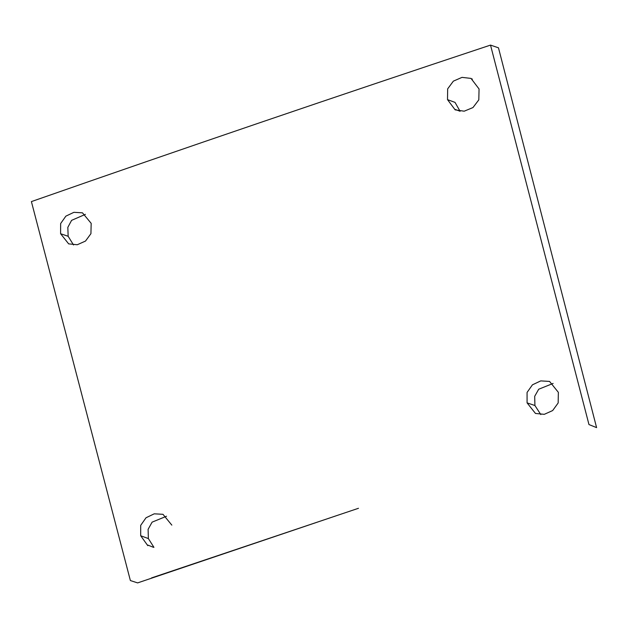 <?xml version="1.0" encoding="UTF-8"?>
<svg xmlns="http://www.w3.org/2000/svg" width="628" height="628" viewBox="0 0 628 628"><rect width="100%" height="100%" fill="white"/><g stroke="black" fill="none" stroke-linecap="round" stroke-linejoin="round"><path stroke-width="0.94" d="M490.515 45.098L588.962 424.552L596.6 427.629L498.467 47.814L490.515 45.098C337.22 95.998 184.185 148.161 31.4 201.596L130.381 580.547L137.611 582.902L337.173 515.447M73.531 244.975L68.146 236.285L67.832 227.336L71.6 220.35L85.4 214.344M540.81 414.582L534.923 405.515L534.687 396.331L538.706 389.227L553.127 383.425M455.292 109.476L460.096 111.266L455.017 102.388L447.505 99.632L455.143 109.861L464.178 111.195L472.963 107.569L478.811 99.868L479.054 88.964L471.008 78.406L462.012 77.37L453.361 81.145L447.662 88.862L447.505 99.632M153.939 547.341L148.373 538.573L148.106 529.318L152.109 522.143L166.506 516.247M68.146 236.285L60.594 233.718L68.664 243.876L77.275 244.739L85.502 241.066L90.934 233.663L91.17 223.34L82.472 212.829L73.908 212.319L65.862 216.15L60.649 223.544L60.594 233.718M148.373 538.573L140.696 535.747L147.8 545.661M171.829 525.126L162.982 514.316L154.237 513.822L146.018 517.77L140.703 525.353L140.696 535.747M527.08 402.878L535.472 413.452L544.28 414.331L552.656 410.563L558.166 402.964L558.355 392.335L549.571 381.431L540.755 380.89L532.442 384.823L527.073 392.429L527.08 402.878L534.923 405.515M472.374 79.128L471.518 78.783M147.972 545.12L153.413 547.302M151.552 577.909L358.478 508.288"/></g></svg>

